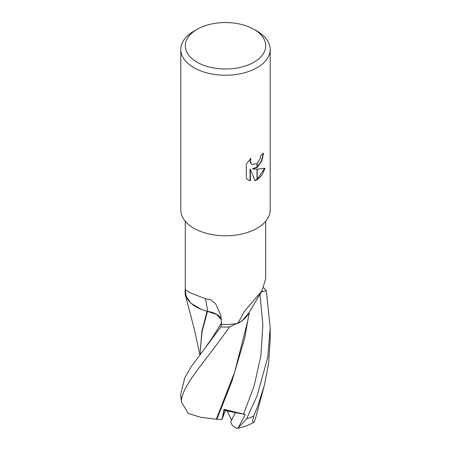 <?xml version="1.0" encoding="UTF-8"?>
<svg xmlns="http://www.w3.org/2000/svg" width="451" height="451" viewBox="0 0 451 451"><rect width="100%" height="100%" fill="white"/><g stroke="black" fill="none" stroke-linecap="round" stroke-linejoin="round"><path stroke-width="0.68" d="M221.317 319.167A18.175 10.491 -0 0 0 207.674 311.421A36.954 21.332 180 0 1 186.167 296.358L185.276 289.565L189.606 292.547L205.363 298.737L210.938 299.904L215.725 303.923L220.832 315.407L221.464 324.337A40.224 23.227 180 0 0 237.863 323.328L244.487 311.235L261.93 290.946L265.724 278.65L265.724 221.244M261.27 292.011L266.299 290.692L270.194 327.815L267.776 357.237L257.104 395.831L246.55 418.872L238.089 428.055L245.254 414.503L224.051 409.339L221.898 419.548L224.277 409.553L235.433 412.614L231.543 420.326L227.27 411.047L225.359 410.579L224.277 409.553L222.377 418.489L225.359 410.579M253.941 62.199A40.224 23.227 180 0 1 197.059 62.199A40.224 23.227 180 0 1 197.053 29.354A40.224 23.227 180 0 1 197.059 29.354A40.224 23.227 180 0 1 253.947 29.354A40.224 23.227 180 0 1 253.941 62.199M193.896 31.175L197.059 29.354L193.896 31.175A44.694 25.803 180 0 0 180.806 49.424A44.694 25.803 180 0 0 208.396 73.265A44.694 25.803 180 0 0 257.104 67.673A44.694 25.803 180 0 0 270.194 49.424A44.694 25.803 180 0 0 257.104 31.175L253.947 29.354M270.194 49.424L270.194 209.997A44.694 25.803 180 0 1 257.104 228.24A44.694 25.803 180 0 1 208.396 233.832A44.694 25.803 180 0 1 180.806 209.997L180.806 49.424M252.819 169.029L257.002 169.148L257.002 179.893L255.001 180.721L250.367 169.153L250.367 180.823L248.213 179.943L246.285 178.427L246.285 164.029L250.987 158.205L250.35 161.063L251.37 163.91L252.086 164.48L257.002 163.634L257.002 167.49L252.504 168.843L257.002 167.079M257.002 163.634A7.143 4.121 120 0 0 257.205 163.471L260.334 158.391L260.808 155.403A44.694 25.803 0 0 0 263.525 153.143L261.907 160.9L257.205 167.349A11.749 6.782 -60 0 1 257.002 167.49M257.205 179.78L257.205 169.142L265.07 168.246L261.997 175.067L257.205 179.78A16.174 9.341 -60 0 1 257.002 179.893M257.205 166.921L261.557 160.787L263.198 153.447M257.205 167.349L257.205 163.471M251.929 164.384L251.049 163.724L250.142 161.954L250.367 158.825M248.05 179.848L250.046 180.637L250.046 168.967L250.367 169.153M254.905 180.468L257.002 179.526M257.205 179.408L264.647 168.353M250.046 180.637L250.367 180.823M262.189 290.529L262.178 291.696L261.326 291.915M261.935 290.946L248.14 314.15A36.954 21.332 180 0 1 237.863 323.328M207.674 311.421A655.54 169.677 118.2 0 0 205.363 298.737M245.254 414.503L227.27 411.047M264.049 386.614L255.537 418.308L254.138 422.08L253.761 422.316L252.453 421.386L253.671 416.143L257.104 407.851L264.241 385.876L268.627 363.545L270.194 339.992L270.194 327.815M199.81 354.537L194.381 329.371L185.338 294.931L184.966 290.354A44.694 25.803 180 0 1 185.293 289.959M249.313 312.075L247.717 321.135L234.621 372.255L216.311 419.244L200.847 417.305L188.264 413.482L181.511 402.224L181.364 400.184C183.85 382.955 205.419 361.736 229.452 326.93L241.888 321.118L248.901 312.802M221.898 419.548L216.04 419.193M216.83 419.345L231.966 381.14L244.797 337.85L248.822 314.657M200.312 353.872L200.25 350.715L202.087 331.485L207.477 311.444L216.519 314.353L221.345 319.635M206.896 311.094L207.477 311.444M207.06 311.263L201.93 330.921L200.25 350.715M185.338 294.931L190.632 303.066L201.118 309.313M221.447 323.671L220.905 326.896L191.156 366.77L184.775 377.808L180.806 394.011L180.806 396.113A44.694 25.803 180 0 0 181.364 400.184M229.452 326.93A44.694 25.803 180 0 1 220.905 326.896M263.649 287.783A44.694 25.803 180 0 1 266.299 290.692M238.089 428.055L236.854 428.45L232.395 425.671L230.675 421.927L235.433 412.614L224.051 409.339M253.671 416.143A44.694 25.803 180 0 1 246.55 418.872M243.546 414.131L254.116 385.949L260.864 355.901L262.882 324.979L259.962 294.12M212.286 337.81L221.435 323.001M185.276 289.565L185.276 221.244M252.086 164.48L251.771 164.294M236.854 428.45C242.892 427.356 248.405 425.383 253.4 422.542L253.924 422.237M206.721 345.641L212.483 337.506M181.511 402.224L180.806 396.113"/></g></svg>

